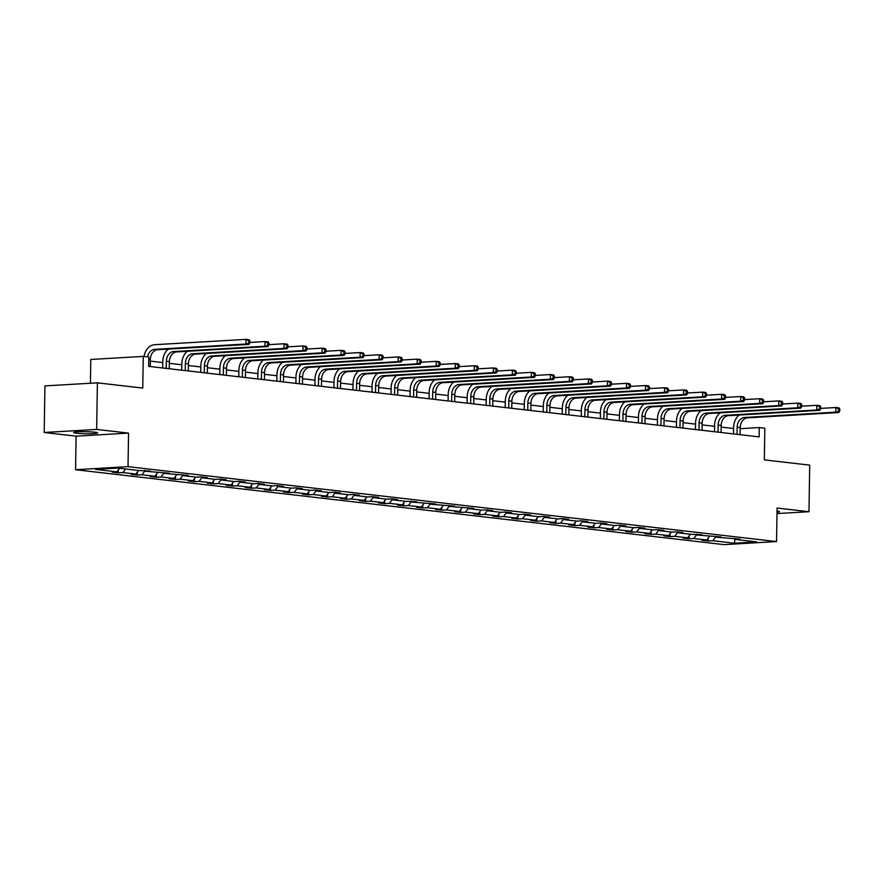 <?xml version="1.0" encoding="UTF-8"?>
<svg xmlns="http://www.w3.org/2000/svg" width="884" height="884" viewBox="0 0 884 884"><rect width="100%" height="100%" fill="white"/><g stroke="black" fill="none" stroke-linecap="round" stroke-linejoin="round"><path stroke-width="1.33" d="M94.754 432.188A11.967 1.028 -179.1 0 0 81.516 431.69A11.967 1.028 -179.1 0 0 73.704 432.53A11.967 1.028 -179.1 0 0 76.599 433.248A11.967 1.028 -179.1 0 0 89.825 433.746A11.967 1.028 -179.1 0 0 97.649 432.906A11.967 1.028 -179.1 0 0 94.754 432.188M44.2 432.486L76.09 436.166L128.556 433.105L96.654 429.425L44.2 432.486L44.929 385.899L97.395 382.838L142.766 388.087L143.263 356.407L90.798 359.468L90.433 383.247M96.654 429.425L97.395 382.838M776.992 513.582L808.971 511.714L809.7 465.128L764.329 459.89L764.826 428.21L759.279 427.569L740.195 428.685M777.014 512.256A11.967 1.028 -179.1 0 0 779.467 511.67A11.967 1.028 -179.1 0 0 777.025 511.007M75.571 469.713L724.095 544.632L776.55 541.572L128.025 466.653L75.571 469.713L76.09 436.166M715.819 536.71L712.836 540.721L708.084 540.997L708.128 538.135M734.88 538.964L734.427 543.207L712.836 540.721M709.399 536.422L706.736 540.014L701.984 540.29L708.084 540.997M706.736 540.014L693.807 538.522L689.056 538.798L689.1 535.936M690.371 534.223L687.708 537.815L682.956 538.091L689.056 538.798M687.708 537.815L674.779 536.323L670.028 536.599L670.072 533.748M671.343 532.035L668.68 535.616L663.928 535.892L670.028 536.599M668.68 535.616L655.751 534.124L651 534.4L651.044 531.549M652.315 529.836L649.652 533.417L644.9 533.693L651 534.4M649.652 533.417L636.723 531.925L631.972 532.201L632.016 529.35M633.298 527.638L630.624 531.218L625.872 531.494L631.972 532.201M630.624 531.218L617.695 529.726L612.944 530.002L612.988 527.151M614.269 525.439L611.595 529.019L606.844 529.295L612.944 530.002M611.595 529.019L598.667 527.527L593.915 527.803L593.96 524.952M595.241 523.24L592.567 526.82L587.816 527.107L593.915 527.803M592.567 526.82L579.639 525.328L574.887 525.604L574.931 522.753M576.213 521.041L573.539 524.621L568.788 524.908L574.887 525.604M573.539 524.621L560.611 523.129L555.859 523.405L555.903 520.554M557.185 518.842L554.511 522.433L549.771 522.709L555.859 523.405M554.511 522.433L541.583 520.93L536.831 521.206L536.886 518.356M538.157 516.643L535.483 520.234L530.743 520.51L536.831 521.206M535.483 520.234L522.554 518.731L517.814 519.019L517.858 516.157M519.129 514.444L516.455 518.035L511.714 518.311L517.814 519.019M516.455 518.035L503.526 516.543L498.786 516.82L498.83 513.958M500.101 512.245L497.438 515.836L492.686 516.112L498.786 516.82M497.438 515.836L484.498 514.344L479.758 514.621L479.802 511.759M481.073 510.046L478.41 513.637L473.658 513.913L479.758 514.621M478.41 513.637L465.481 512.145L460.73 512.422L460.774 509.56M462.045 507.847L459.382 511.438L454.63 511.714L460.73 512.422M459.382 511.438L446.453 509.946L441.702 510.223L441.746 507.361M443.017 505.648L440.354 509.239L435.602 509.516L441.702 510.223M440.354 509.239L427.425 507.748L422.674 508.024L422.718 505.162M423.988 503.449L421.325 507.04L416.574 507.317L422.674 508.024M421.325 507.04L408.397 505.549L403.645 505.825L403.69 502.963M404.96 501.25L402.297 504.841L397.546 505.118L403.645 505.825M402.297 504.841L389.369 503.35L384.617 503.626L384.662 500.775M385.932 499.062L383.269 502.642L378.518 502.919L384.617 503.626M383.269 502.642L370.341 501.151L365.589 501.427L365.633 498.576M366.904 496.863L364.241 500.443L359.49 500.72L365.589 501.427M364.241 500.443L351.313 498.952L346.561 499.228L346.605 496.377M347.876 494.664L345.213 498.244L340.462 498.521L346.561 499.228M345.213 498.244L332.285 496.753L327.533 497.029L327.577 494.178M328.848 492.465L326.185 496.046L321.433 496.322L327.533 497.029M326.185 496.046L313.256 494.554L308.505 494.83L308.549 491.979M309.82 490.266L307.157 493.847L302.405 494.134L308.505 494.83M307.157 493.847L294.228 492.355L289.477 492.631L289.521 489.78M290.792 488.067L288.129 491.659L283.377 491.935L289.477 492.631M288.129 491.659L275.2 490.156L270.449 490.432L270.493 487.581M271.775 485.868L269.101 489.46L264.349 489.736L270.449 490.432M269.101 489.46L256.172 487.957L251.421 488.233L251.465 485.382M252.747 483.67L250.073 487.261L245.321 487.537L251.421 488.233M250.073 487.261L237.144 485.758L232.393 486.045L232.437 483.183M233.719 481.471L231.044 485.062L226.293 485.338L232.393 486.045M231.044 485.062L218.116 483.57L213.364 483.846L213.409 480.984M214.69 479.272L212.016 482.863L207.265 483.139L213.364 483.846M212.016 482.863L199.088 481.371L194.336 481.647L194.381 478.785M195.662 477.073L192.988 480.664L188.248 480.94L194.336 481.647M192.988 480.664L180.06 479.172L175.308 479.448L175.363 476.587M176.634 474.874L173.96 478.465L169.22 478.741L175.308 479.448M173.96 478.465L161.032 476.973L156.291 477.249L156.335 474.388M157.606 472.675L154.932 476.266L150.192 476.542L156.291 477.249M154.932 476.266L142.004 474.774L137.263 475.051L137.307 472.189M138.578 470.476L135.904 474.067L131.163 474.343L137.263 475.051M135.904 474.067L122.975 472.575L118.235 472.852L118.279 469.99M119.55 468.277L116.887 471.868L112.135 472.144L118.235 472.852M116.887 471.868L95.295 469.371L117.694 468.067L139.285 470.564L150.136 470.984L145.385 471.271L169.153 473.183L164.413 473.459L188.181 475.382L183.441 475.658L196.37 477.161L201.11 476.874L207.21 477.581L202.469 477.857L215.398 479.36L220.138 479.073L226.238 479.78L221.486 480.056L234.426 481.548L239.166 481.272L245.266 481.979L240.514 482.255L253.443 483.747L258.194 483.471L264.294 484.178L259.542 484.454L272.471 485.946L277.222 485.67L283.322 486.377L278.57 486.653L291.499 488.145L296.251 487.869L302.35 488.576L297.599 488.852L310.527 490.344L315.279 490.067L321.378 490.775L316.627 491.051L329.555 492.543L334.307 492.266L340.406 492.974L335.655 493.25L348.583 494.742L353.335 494.465L359.434 495.173L354.683 495.449L367.611 496.941L372.363 496.664L378.462 497.372L373.711 497.648L386.639 499.14L391.391 498.863L397.491 499.571L392.739 499.847L405.668 501.338L416.519 501.769L411.767 502.046L435.547 503.957L430.795 504.245L454.575 506.156L449.823 506.433L473.603 508.355L468.851 508.632L481.78 510.134L486.531 509.847L492.631 510.554L487.88 510.83L500.808 512.322L505.56 512.046L511.659 512.753L506.908 513.029L519.836 514.521L524.588 514.245L530.676 514.952L525.936 515.228L538.864 516.72L543.616 516.444L549.704 517.151L544.964 517.427L557.892 518.919L562.633 518.643L568.732 519.35L563.992 519.626L576.921 521.118L581.661 520.842L587.761 521.549L583.009 521.825L595.949 523.317L600.689 523.041L606.789 523.748L602.037 524.024L614.966 525.516L619.717 525.24L625.817 525.947L621.065 526.223L633.994 527.715L638.745 527.439L644.845 528.146L640.093 528.422L653.022 529.914L657.773 529.638L663.873 530.345L659.121 530.621L672.05 532.113L676.801 531.837L682.901 532.544L678.15 532.82L691.078 534.312L701.929 534.732L697.178 535.019L720.957 536.931L716.206 537.218L739.985 539.13L735.234 539.406L756.826 541.903L734.427 543.207M143.263 356.407L148.81 357.048L148.667 366.363L759.135 436.884L759.279 427.569M715.499 536.301L716.206 537.218M696.791 534.511L693.807 538.522M696.47 534.102L697.178 535.019M677.763 532.312L674.779 536.323M677.442 531.903L678.15 532.82M658.735 530.113L655.751 534.124M658.414 529.715L659.121 530.621M639.707 527.914L636.723 531.925M639.386 527.516L640.093 528.422M620.678 525.715L617.695 529.726M620.358 525.317L621.065 526.223M601.65 523.516L598.667 527.527M601.33 523.118L602.037 524.024M582.622 521.317L579.639 525.328M582.302 520.919L583.009 521.825M563.594 519.129L560.611 523.129M563.274 518.72L563.992 519.626M544.566 516.93L541.583 520.93M544.257 516.521L544.964 517.427M525.538 514.731L522.554 518.731M525.229 514.322L525.936 515.228M506.51 512.532L503.526 516.543M506.201 512.123L506.908 513.029M487.482 510.333L484.498 514.344M487.172 509.924L487.88 510.83M468.454 508.134L465.481 512.145M468.144 507.725L468.851 508.632M449.426 505.935L446.453 509.946M449.116 505.526L449.823 506.433M430.397 503.736L427.425 507.748M430.088 503.327L430.795 504.245M411.369 501.537L408.397 505.549M411.06 501.129L411.767 502.046M392.341 499.338L389.369 503.35M392.032 498.941L392.739 499.847M373.324 497.139L370.341 501.151M373.004 496.742L373.711 497.648M354.296 494.941L351.313 498.952M353.976 494.543L354.683 495.449M335.268 492.742L332.285 496.753M334.948 492.344L335.655 493.25M316.24 490.543L313.256 494.554M315.919 490.145L316.627 491.051M297.212 488.344L294.228 492.355M296.891 487.946L297.599 488.852M278.184 486.156L275.2 490.156M277.863 485.747L278.57 486.653M259.156 483.957L256.172 487.957M258.835 483.548L259.542 484.454M240.128 481.758L237.144 485.758M239.807 481.349L240.514 482.255M221.099 479.559L218.116 483.57M220.779 479.15L221.486 480.056M202.071 477.36L199.088 481.371M201.751 476.951L202.469 477.857M183.043 475.161L180.06 479.172M182.734 474.752L183.441 475.658M164.015 472.962L161.032 476.973M163.706 472.553L164.413 473.459M144.987 470.763L142.004 474.774M144.678 470.354L145.385 471.271M125.65 468.984L122.975 472.575M128.556 433.105L128.025 466.653M808.971 511.714L777.08 508.035L776.55 541.572M733.598 428.519L721.156 427.071M714.57 426.32L702.128 424.884M695.542 424.121L683.1 422.685M676.514 421.922L664.072 420.486M657.486 419.723L645.044 418.287M638.458 417.524L626.016 416.088M619.43 415.325L606.988 413.889M600.402 413.126L587.959 411.69M581.374 410.927L568.931 409.491M562.346 408.728L549.903 407.292M543.328 406.529L530.875 405.093M524.3 404.331L511.847 402.894M505.272 402.132L492.83 400.695M486.244 399.933L473.802 398.496M467.216 397.734L454.774 396.297M448.188 395.546L435.746 394.098M429.16 393.347L416.718 391.91M410.132 391.148L397.689 389.711M391.104 388.949L378.661 387.512M372.076 386.75L359.633 385.313M353.048 384.551L340.605 383.115M334.019 382.352L321.577 380.916M314.991 380.153L302.549 378.717M295.963 377.954L283.521 376.518M276.935 375.755L264.493 374.319M257.907 373.556L245.465 372.12M238.879 371.357L226.437 369.921M219.851 369.158L207.408 367.722M200.823 366.959L188.38 365.523M181.806 364.772L169.352 363.324M162.778 362.573L150.324 361.125M734.527 538.5L735.234 539.406M150.247 366.551L150.357 359.445A9.348 7.05 96.6 0 1 157.595 349.71L248.968 344.373L245.918 344.031L245.995 339.368L154.612 344.705A14.033 10.586 -83.4 0 0 144.026 356.495M147.54 356.904A9.348 7.05 96.6 0 1 154.545 349.357L245.918 344.031L249.918 342.771L249.951 340.904L248.724 340.76L248.702 342.627M248.724 340.76L245.995 339.368L249.045 339.721L249.951 340.904M248.968 344.373L249.918 342.771M169.275 368.75L169.385 361.644A9.348 7.05 96.6 0 1 176.623 351.909L267.996 346.572L264.946 346.23L265.023 341.567L249.918 342.451M166.225 368.396L166.336 361.291A9.348 7.05 96.6 0 1 173.573 351.556L264.946 346.23L268.946 344.97L268.979 343.103L267.753 342.959L267.73 344.826M168.292 349.092A14.033 10.586 -83.4 0 0 162.789 361.501L162.689 367.987M267.753 342.959L265.023 341.567L268.073 341.92L268.979 343.103M267.996 346.572L268.946 344.97M188.303 370.937L188.414 363.843A9.348 7.05 96.6 0 1 195.651 354.108L287.024 348.771L283.974 348.418L284.051 343.766L268.946 344.649M185.253 370.595L185.364 363.49A9.348 7.05 96.6 0 1 192.602 353.755L283.974 348.418L287.974 347.169L288.007 345.301L286.781 345.158L286.748 347.025M187.32 351.291A14.033 10.586 -83.4 0 0 181.817 363.689L181.717 370.186M286.781 345.158L284.051 343.766L287.09 344.119L288.007 345.301M287.024 348.771L287.974 347.169M207.331 373.136L207.442 366.042A9.348 7.05 96.6 0 1 214.668 356.307L306.052 350.97L303.002 350.617L303.068 345.964L287.974 346.848M204.281 372.794L204.392 365.689A9.348 7.05 96.6 0 1 211.63 355.954L303.002 350.617L307.002 349.368L307.024 347.5L305.809 347.357L305.776 349.224M206.348 353.489A14.033 10.586 -83.4 0 0 200.845 365.888L200.745 372.385M305.809 347.357L303.068 345.964L306.118 346.318L307.024 347.5M306.052 350.97L307.002 349.368M226.359 375.335L226.47 368.23A9.348 7.05 96.6 0 1 233.696 358.506L325.08 353.169L322.03 352.815L322.096 348.163L307.002 349.047M223.309 374.982L223.42 367.888A9.348 7.05 96.6 0 1 230.647 358.153L322.03 352.815L326.03 351.556L326.052 349.699L324.837 349.556L324.804 351.423M225.376 355.677A14.033 10.586 -83.4 0 0 219.873 368.087L219.773 374.584M324.837 349.556L322.096 348.163L325.146 348.517L326.052 349.699M325.08 353.169L326.03 351.556M245.387 377.534L245.498 370.429A9.348 7.05 96.6 0 1 252.725 360.705L344.108 355.368L341.058 355.014L341.125 350.362L326.03 351.235M242.338 377.181L242.448 370.087A9.348 7.05 96.6 0 1 249.675 360.352L341.058 355.014L345.058 353.755L345.08 351.898L343.865 351.755L343.832 353.622M244.404 357.876A14.033 10.586 -83.4 0 0 238.901 370.286L238.802 376.772M343.865 351.755L341.125 350.362L344.174 350.716L345.08 351.898M344.108 355.368L345.058 353.755M264.404 379.733L264.526 372.628A9.348 7.05 96.6 0 1 271.753 362.904L363.136 357.567L360.086 357.213L360.153 352.561L345.058 353.434M261.366 379.38L261.476 372.274A9.348 7.05 96.6 0 1 268.703 362.55L360.086 357.213L364.086 355.954L364.109 354.097L362.893 353.954L362.86 355.821M263.432 360.075A14.033 10.586 -83.4 0 0 257.929 372.484L257.83 378.971M362.893 353.954L360.153 352.561L363.202 352.915L364.109 354.097M363.136 357.567L364.086 355.954M283.433 381.932L283.554 374.827A9.348 7.05 96.6 0 1 290.781 365.103L382.164 359.766L379.114 359.412L379.181 354.76L364.086 355.633M280.383 381.579L280.504 374.473A9.348 7.05 96.6 0 1 287.731 364.749L379.114 359.412L383.115 358.153L383.137 356.296L381.921 356.153L381.888 358.009M282.46 362.274A14.033 10.586 -83.4 0 0 276.957 374.683L276.858 381.17M381.921 356.153L379.181 354.76L382.231 355.103L383.137 356.296M382.164 359.766L383.115 358.153M302.461 384.131L302.571 377.026A9.348 7.05 96.6 0 1 309.809 367.302L401.192 361.965L398.143 361.611L398.209 356.948L383.115 357.832M299.411 383.778L299.521 376.672A9.348 7.05 96.6 0 1 306.759 366.948L398.143 361.611L402.143 360.352L402.165 358.495L400.949 358.351L400.916 360.208M301.477 364.473A14.033 10.586 -83.4 0 0 295.985 376.882L295.886 383.369M400.949 358.351L398.209 356.948L401.259 357.302L402.165 358.495M401.192 361.965L402.143 360.352M321.489 386.33L321.599 379.225A9.348 7.05 96.6 0 1 328.837 369.501L420.22 364.164L417.171 363.81L417.237 359.147L402.143 360.031M318.439 385.976L318.549 378.871A9.348 7.05 96.6 0 1 325.787 369.147L417.171 363.81L421.16 362.55L421.193 360.683L419.977 360.55L419.944 362.407M320.505 366.672A14.033 10.586 -83.4 0 0 315.013 379.081L314.903 385.568M419.977 360.55L417.237 359.147L420.287 359.501L421.193 360.683M420.22 364.164L421.16 362.55M340.517 388.529L340.627 381.424A9.348 7.05 96.6 0 1 347.865 371.689L439.238 366.363L436.188 366.009L436.265 361.346L421.171 362.23M337.467 388.175L337.577 381.07A9.348 7.05 96.6 0 1 344.815 371.346L436.188 366.009L440.188 364.749L440.221 362.882L439.005 362.749L438.972 364.606M339.533 368.871A14.033 10.586 -83.4 0 0 334.041 381.28L333.931 387.767M439.005 362.749L436.265 361.346L439.315 361.7L440.221 362.882M439.238 366.363L440.188 364.749M359.545 390.728L359.655 383.623A9.348 7.05 96.6 0 1 366.893 373.888L458.266 368.562L455.216 368.208L455.293 363.545L440.199 364.429M356.495 390.374L356.606 383.269A9.348 7.05 96.6 0 1 363.843 373.545L455.216 368.208L459.216 366.948L459.249 365.081L458.034 364.948L458 366.805M358.561 371.07A14.033 10.586 -83.4 0 0 353.07 383.479L352.959 389.966M458.034 364.948L455.293 363.545L458.343 363.899L459.249 365.081M458.266 368.562L459.216 366.948M378.573 392.927L378.683 385.822A9.348 7.05 96.6 0 1 385.921 376.087L477.294 370.761L474.244 370.407L474.321 365.744L459.227 366.628M375.523 392.573L375.634 385.468A9.348 7.05 96.6 0 1 382.871 375.733L474.244 370.407L478.244 369.147L478.277 367.28L477.062 367.147L477.029 369.004M377.59 373.269A14.033 10.586 -83.4 0 0 372.098 385.678L371.987 392.164M477.062 367.147L474.321 365.744L477.371 366.098L478.277 367.28M477.294 370.761L478.244 369.147M397.601 395.126L397.712 388.021A9.348 7.05 96.6 0 1 404.949 378.286L496.322 372.96L493.272 372.606L493.349 367.943L478.255 368.827M394.551 394.772L394.662 387.667A9.348 7.05 96.6 0 1 401.9 377.932L493.272 372.606L497.272 371.346L497.305 369.479L496.09 369.335L496.057 371.203M396.618 375.468A14.033 10.586 -83.4 0 0 391.115 387.877L391.015 394.363M496.09 369.335L493.349 367.943L496.399 368.296L497.305 369.479M496.322 372.96L497.272 371.346M416.629 397.325L416.74 390.22A9.348 7.05 96.6 0 1 423.977 380.485L515.35 375.159L512.3 374.805L512.377 370.142L497.283 371.026M413.579 396.971L413.69 389.866A9.348 7.05 96.6 0 1 420.928 380.131L512.3 374.805L516.3 373.545L516.333 371.678L515.118 371.534L515.085 373.402M415.646 377.667A14.033 10.586 -83.4 0 0 410.143 390.076L410.043 396.562M515.118 371.534L512.377 370.142L515.427 370.495L516.333 371.678M515.35 375.159L516.3 373.545M435.657 399.524L435.768 392.419A9.348 7.05 96.6 0 1 443.006 382.684L534.378 377.346L531.328 377.004L531.406 372.341L516.311 373.225M432.608 399.17L432.718 392.065A9.348 7.05 96.6 0 1 439.956 382.33L531.328 377.004L535.328 375.744L535.361 373.877L534.135 373.733L534.113 375.601M434.674 379.866A14.033 10.586 -83.4 0 0 429.171 392.275L429.072 398.761M534.135 373.733L531.406 372.341L534.455 372.694L535.361 373.877M534.378 377.346L535.328 375.744M454.685 401.723L454.796 394.618A9.348 7.05 96.6 0 1 462.034 384.883L553.406 379.545L550.356 379.203L550.434 374.54L535.339 375.424M451.636 401.369L451.746 394.264A9.348 7.05 96.6 0 1 458.984 384.529L550.356 379.203L554.356 377.943L554.39 376.076L553.163 375.932L553.141 377.799M453.702 382.065A14.033 10.586 -83.4 0 0 448.199 394.463L448.1 400.96M553.163 375.932L550.434 374.54L553.483 374.893L554.39 376.076M553.406 379.545L554.356 377.943M473.713 403.911L473.824 396.817A9.348 7.05 96.6 0 1 481.062 387.082L572.434 381.744L569.384 381.391L569.462 376.739L554.367 377.623M470.664 403.568L470.774 396.463A9.348 7.05 96.6 0 1 478.012 386.728L569.384 381.391L573.385 380.142L573.418 378.275L572.191 378.131L572.169 379.998M472.73 384.264A14.033 10.586 -83.4 0 0 467.227 396.662L467.128 403.159M572.191 378.131L569.462 376.739L572.512 377.092L573.418 378.275M572.434 381.744L573.385 380.142M492.742 406.11L492.852 399.016A9.348 7.05 96.6 0 1 500.09 389.28L591.462 383.943L588.413 383.59L588.49 378.938L573.396 379.822M489.692 405.767L489.802 398.662A9.348 7.05 96.6 0 1 497.04 388.927L588.413 383.59L592.413 382.33L592.446 380.474L591.219 380.33L591.197 382.197M491.758 386.452A14.033 10.586 -83.4 0 0 486.255 398.861L486.156 405.358M591.219 380.33L588.49 378.938L591.54 379.291L592.446 380.474M591.462 383.943L592.413 382.33M511.77 408.309L511.88 401.203A9.348 7.05 96.6 0 1 519.118 391.479L610.49 386.142L607.441 385.789L607.518 381.137L592.413 382.01M508.72 407.955L508.83 400.861A9.348 7.05 96.6 0 1 516.068 391.126L607.441 385.789L611.441 384.529L611.474 382.673L610.247 382.529L610.225 384.396M510.786 388.651A14.033 10.586 -83.4 0 0 505.283 401.06L505.184 407.546M610.247 382.529L607.518 381.137L610.568 381.49L611.474 382.673M610.49 386.142L611.441 384.529M530.798 410.507L530.908 403.402A9.348 7.05 96.6 0 1 538.146 393.678L629.519 388.341L626.469 387.988L626.546 383.336L611.441 384.208M527.748 410.154L527.858 403.049A9.348 7.05 96.6 0 1 535.096 393.325L626.469 387.988L630.469 386.728L630.502 384.872L629.275 384.728L629.253 386.595M529.814 390.85A14.033 10.586 -83.4 0 0 524.311 403.259L524.212 409.745M629.275 384.728L626.546 383.336L629.596 383.689L630.502 384.872M629.519 388.341L630.469 386.728M549.826 412.706L549.936 405.601A9.348 7.05 96.6 0 1 557.174 395.877L648.547 390.54L645.497 390.187L645.574 385.534L630.469 386.407M546.776 412.353L546.887 405.248A9.348 7.05 96.6 0 1 554.124 395.524L645.497 390.187L649.497 388.927L649.53 387.07L648.303 386.927L648.27 388.794M548.842 393.048A14.033 10.586 -83.4 0 0 543.34 405.458L543.24 411.944M648.303 386.927L645.574 385.534L648.613 385.877L649.53 387.07M648.547 390.54L649.497 388.927M568.854 414.905L568.964 407.8A9.348 7.05 96.6 0 1 576.191 398.076L667.575 392.739L664.525 392.386L664.591 387.733L649.497 388.606M565.804 414.552L565.915 407.447A9.348 7.05 96.6 0 1 573.152 397.723L664.525 392.386L668.525 391.126L668.547 389.269L667.332 389.126L667.298 390.982M567.871 395.247A14.033 10.586 -83.4 0 0 562.368 407.657L562.268 414.143M667.332 389.126L664.591 387.733L667.641 388.076L668.547 389.269M667.575 392.739L668.525 391.126M587.882 417.104L587.993 409.999A9.348 7.05 96.6 0 1 595.219 400.275L686.603 394.938L683.553 394.584L683.619 389.921L668.525 390.805M584.832 416.751L584.943 409.646A9.348 7.05 96.6 0 1 592.169 399.922L683.553 394.584L687.553 393.325L687.575 391.468L686.36 391.325L686.327 393.181M586.899 397.446A14.033 10.586 -83.4 0 0 581.396 409.856L581.296 416.342M686.36 391.325L683.619 389.921L686.669 390.275L687.575 391.468M686.603 394.938L687.553 393.325M606.91 419.303L607.021 412.198A9.348 7.05 96.6 0 1 614.247 402.474L705.631 397.137L702.581 396.783L702.647 392.12L687.553 393.004M603.86 418.95L603.971 411.845A9.348 7.05 96.6 0 1 611.198 402.121L702.581 396.783L706.581 395.524L706.603 393.656L705.388 393.524L705.355 395.38M605.927 399.645A14.033 10.586 -83.4 0 0 600.424 412.054L600.324 418.541M705.388 393.524L702.647 392.12L705.697 392.474L706.603 393.656M705.631 397.137L706.581 395.524M625.927 421.502L626.049 414.397A9.348 7.05 96.6 0 1 633.275 404.662L724.659 399.336L721.609 398.982L721.676 394.319L706.581 395.203M622.889 421.149L622.999 414.043A9.348 7.05 96.6 0 1 630.226 404.319L721.609 398.982L725.609 397.723L725.631 395.855L724.416 395.723L724.383 397.579M624.955 401.844A14.033 10.586 -83.4 0 0 619.452 414.253L619.352 420.74M724.416 395.723L721.676 394.319L724.725 394.673L725.631 395.855M724.659 399.336L725.609 397.723M644.955 423.701L645.077 416.596A9.348 7.05 96.6 0 1 652.304 406.861L743.687 401.535L740.637 401.181L740.704 396.518L725.609 397.402M641.906 423.348L642.027 416.242A9.348 7.05 96.6 0 1 649.254 406.518L740.637 401.181L744.637 399.922L744.659 398.054L743.444 397.922L743.411 399.778M643.983 404.043A14.033 10.586 -83.4 0 0 638.48 416.452L638.381 422.939M743.444 397.922L740.704 396.518L743.753 396.872L744.659 398.054M743.687 401.535L744.637 399.922M663.983 425.9L664.094 418.795A9.348 7.05 96.6 0 1 671.332 409.06L762.715 403.734L759.665 403.38L759.732 398.717L744.637 399.601M660.934 425.547L661.055 418.441A9.348 7.05 96.6 0 1 668.282 408.706L759.665 403.38L763.666 402.121L763.688 400.253L762.472 400.12L762.439 401.977M663.011 406.242A14.033 10.586 -83.4 0 0 657.508 418.651L657.409 425.138M762.472 400.12L759.732 398.717L762.781 399.071L763.688 400.253M762.715 403.734L763.666 402.121M683.012 428.099L683.122 420.994A9.348 7.05 96.6 0 1 690.36 411.259L781.743 405.933L778.694 405.579L778.76 400.916L763.666 401.8M679.962 427.745L680.072 420.64A9.348 7.05 96.6 0 1 687.31 410.905L778.694 405.579L782.694 404.319L782.716 402.452L781.5 402.308L781.467 404.176M682.028 408.441A14.033 10.586 -83.4 0 0 676.536 420.85L676.426 427.337M781.5 402.308L778.76 400.916L781.81 401.27L782.716 402.452M781.743 405.933L782.694 404.319M702.04 430.298L702.15 423.193A9.348 7.05 96.6 0 1 709.388 413.458L800.76 408.132L797.722 407.778L797.788 403.115L782.694 403.999M698.99 429.944L699.1 422.839A9.348 7.05 96.6 0 1 706.338 413.104L797.722 407.778L801.711 406.518L801.744 404.651L800.528 404.507L800.495 406.375M701.056 410.64A14.033 10.586 -83.4 0 0 695.564 423.049L695.454 429.536M800.528 404.507L797.788 403.115L800.838 403.469L801.744 404.651M800.76 408.132L801.711 406.518M721.068 432.497L721.178 425.392A9.348 7.05 96.6 0 1 728.416 415.657L819.788 410.32L816.739 409.977L816.816 405.314L801.722 406.198M718.018 432.143L718.128 425.038A9.348 7.05 96.6 0 1 725.366 415.303L816.739 409.977L820.739 408.717L820.772 406.85L819.556 406.706L819.523 408.574M720.084 412.839A14.033 10.586 -83.4 0 0 714.592 425.248L714.482 431.735M819.556 406.706L816.816 405.314L819.866 405.668L820.772 406.85M819.788 410.32L820.739 408.717M740.096 434.696L740.206 427.591A9.348 7.05 96.6 0 1 747.444 417.856L838.817 412.519L835.767 412.165L835.844 407.513L820.75 408.397M737.046 434.342L737.157 427.237A9.348 7.05 96.6 0 1 744.394 417.502L835.767 412.165L839.767 410.916L839.8 409.049L838.584 408.905L838.551 410.773M739.112 415.038A14.033 10.586 -83.4 0 0 733.621 427.436L733.51 433.933M838.584 408.905L835.844 407.513L838.894 407.867L839.8 409.049M838.817 412.519L839.767 410.916M148.777 359.258L150.357 359.445M154.545 349.357L157.595 349.71M166.336 361.291L169.385 361.644M173.573 351.556L176.623 351.909M185.364 363.49L188.414 363.843M192.602 353.755L195.651 354.108M204.392 365.689L207.442 366.042M211.63 355.954L214.668 356.307M223.42 367.888L226.47 368.23M230.647 358.153L233.696 358.506M242.448 370.087L245.498 370.429M249.675 360.352L252.725 360.705M261.476 372.274L264.526 372.628M268.703 362.55L271.753 362.904M280.504 374.473L283.554 374.827M287.731 364.749L290.781 365.103M299.521 376.672L302.571 377.026M306.759 366.948L309.809 367.302M318.549 378.871L321.599 379.225M325.787 369.147L328.837 369.501M337.577 381.07L340.627 381.424M344.815 371.346L347.865 371.689M356.606 383.269L359.655 383.623M363.843 373.545L366.893 373.888M375.634 385.468L378.683 385.822M382.871 375.733L385.921 376.087M394.662 387.667L397.712 388.021M401.9 377.932L404.949 378.286M413.69 389.866L416.74 390.22M420.928 380.131L423.977 380.485M432.718 392.065L435.768 392.419M439.956 382.33L443.006 382.684M451.746 394.264L454.796 394.618M458.984 384.529L462.034 384.883M470.774 396.463L473.824 396.817M478.012 386.728L481.062 387.082M489.802 398.662L492.852 399.016M497.04 388.927L500.09 389.28M508.83 400.861L511.88 401.203M516.068 391.126L519.118 391.479M527.858 403.049L530.908 403.402M535.096 393.325L538.146 393.678M546.887 405.248L549.936 405.601M554.124 395.524L557.174 395.877M565.915 407.447L568.964 407.8M573.152 397.723L576.191 398.076M584.943 409.646L587.993 409.999M592.169 399.922L595.219 400.275M603.971 411.845L607.021 412.198M611.198 402.121L614.247 402.474M622.999 414.043L626.049 414.397M630.226 404.319L633.275 404.662M642.027 416.242L645.077 416.596M649.254 406.518L652.304 406.861M661.055 418.441L664.094 418.795M668.282 408.706L671.332 409.06M680.072 420.64L683.122 420.994M687.31 410.905L690.36 411.259M699.1 422.839L702.15 423.193M706.338 413.104L709.388 413.458M718.128 425.038L721.178 425.392M725.366 415.303L728.416 415.657M737.157 427.237L740.206 427.591M744.394 417.502L747.444 417.856"/></g></svg>
